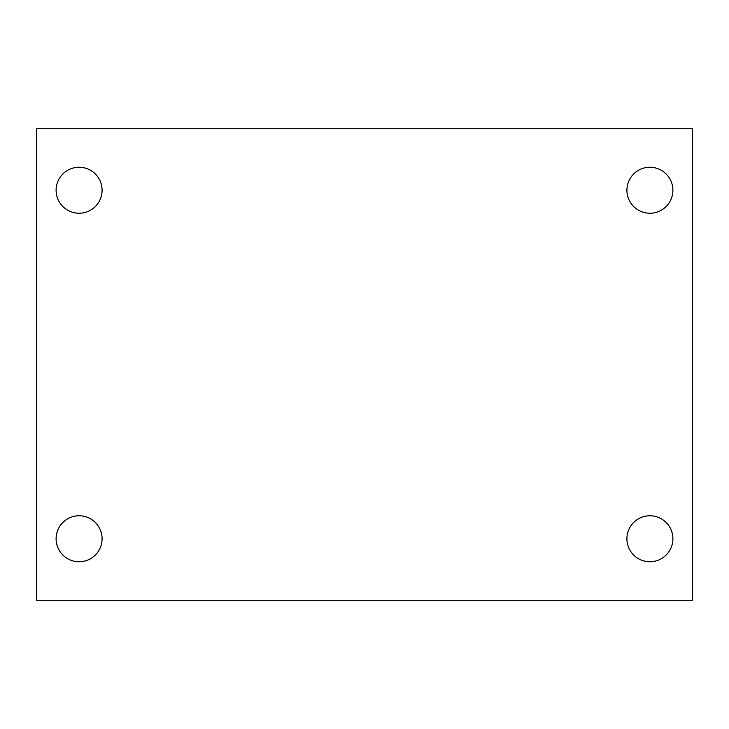 <?xml version="1.0" encoding="UTF-8"?>
<svg xmlns="http://www.w3.org/2000/svg" width="729" height="729" viewBox="0 0 729 729"><rect width="100%" height="100%" fill="white"/><g stroke="black" fill="none" stroke-linecap="round" stroke-linejoin="round"><path stroke-width="1.09" d="M36.45 600.696L36.45 128.304L692.55 128.304L692.55 600.696L36.45 600.696M79.096 561.749A22.991 22.991 0 0 0 102.087 538.758A22.991 22.991 0 0 0 79.096 515.768A22.991 22.991 0 0 0 56.106 538.758A22.991 22.991 0 0 0 79.096 561.749M649.904 561.749A22.991 22.991 0 0 0 672.894 538.758A22.991 22.991 0 0 0 649.904 515.768A22.991 22.991 0 0 0 626.913 538.758A22.991 22.991 0 0 0 649.904 561.749M649.904 213.232A22.991 22.991 0 0 0 672.894 190.242A22.991 22.991 0 0 0 649.904 167.251A22.991 22.991 0 0 0 626.913 190.242A22.991 22.991 0 0 0 649.904 213.232M79.096 213.232A22.991 22.991 0 0 0 102.087 190.242A22.991 22.991 0 0 0 79.096 167.251A22.991 22.991 0 0 0 56.106 190.242A22.991 22.991 0 0 0 79.096 213.232"/></g></svg>
